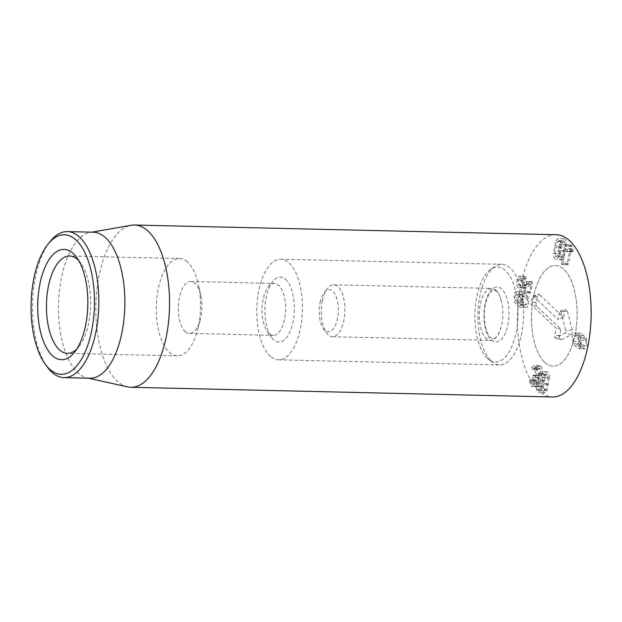 <?xml version="1.0" encoding="UTF-8"?>
<svg xmlns="http://www.w3.org/2000/svg" width="622" height="622" viewBox="0 0 622 622"><rect width="100%" height="100%" fill="white"/><g stroke="black" fill="none" stroke-linecap="round" stroke-linejoin="round"><path stroke-width="0.47" stroke-dasharray="3.11 2.33" d="M557.242 256L555.563 256.816L554.622 253.753L556.877 242.044L558.564 241.235L559.497 244.298L557.242 256L563.027 256.14L561.347 256.948L560.406 253.885L554.622 253.753M561.347 256.948L555.563 256.816M560.406 253.885L562.661 242.176L556.877 242.044M562.661 242.176L564.341 241.367L563.734 241.087L558.564 241.235M564.341 241.367L565.281 244.43L559.497 244.298M565.281 244.43L563.027 256.14M559.256 253.465C559.155 256.178 559.707 258.076 560.92 259.164L562 259.662L563.991 257.531L566.432 244.85C566.533 242.137 565.981 240.24 564.768 239.151L563.688 238.654L561.697 240.784L559.256 253.465L553.471 253.333L555.913 240.652L557.903 238.521L558.991 239.019C560.197 240.108 560.749 242.005 560.655 244.718L558.206 257.399L556.216 259.529L555.135 259.032C553.93 257.943 553.37 256.046 553.471 253.333M561.697 240.784L555.913 240.652M566.432 244.85L560.655 244.718M563.991 257.531L558.206 257.399M567.311 262.966L567.598 264.7L568.376 263.883L571.315 248.644L572.364 251.824L573.08 251.125L573.002 249.834L571.424 245.06L570.592 245.947L567.311 262.966L561.526 262.834L564.807 245.807L565.647 244.928L567.295 250.993L566.58 251.692L565.53 248.512L562.599 263.751L561.814 264.568L561.526 262.834M570.592 245.947L564.807 245.807M571.424 245.06L565.406 244.819L571.424 245.06M572.364 251.824L566.58 251.692L572.364 251.824M572.1 251.335L566.315 251.202M571.338 248.668L565.553 248.536M571.315 248.644L565.53 248.512M568.376 263.883L562.599 263.751M567.598 264.7L561.814 264.568L567.598 264.7M539.857 375.167L541.537 374.358L542.477 377.414L540.223 389.123L538.535 389.932L537.602 386.868L539.857 375.167L545.634 375.299L547.321 374.491L548.262 377.546L542.477 377.414M547.321 374.491L541.537 374.358M548.262 377.546L546.007 389.255L540.223 389.123M546.007 389.255L544.32 390.064L544.934 390.344L538.535 389.932M544.32 390.064L543.379 387.008L537.602 386.868M543.379 387.008L545.634 375.299M549.413 377.966C549.506 375.26 548.954 373.355 547.749 372.267L546.668 371.777L544.67 373.9L542.228 386.589C542.135 389.294 542.687 391.199 543.892 392.28L544.973 392.777L546.971 390.655L549.413 377.966L543.628 377.834L541.187 390.523L539.196 392.645L538.108 392.148C536.903 391.059 536.351 389.162 536.444 386.449L538.893 373.768L540.883 371.645L541.964 372.135C543.169 373.223 543.729 375.128 543.628 377.834M546.971 390.655L541.187 390.523M542.228 386.589L536.444 386.449M544.67 373.9L538.893 373.768M538.108 376.061L539.313 382.172C538.901 384.101 538.24 384.73 537.33 384.062L536.024 379.817L535.324 380.439L536.934 386.309L538.053 386.806L540.378 383.222L540.137 378.044C540.938 378.075 541.661 376.8 542.306 374.234L536.522 374.102C535.876 376.668 535.153 377.935 534.352 377.912L534.593 383.09L532.269 386.674L531.157 386.176L529.477 380.952L530.239 379.677L531.546 383.93L537.952 384.342L531.546 383.93C532.463 384.598 533.116 383.968 533.528 382.04L532.323 375.929L533.07 375.276L539.624 375.789L538.605 375.291L532.821 375.159L538.846 375.408L538.108 376.061L532.323 375.929M542.306 374.234C542.889 370.572 542.4 367.936 540.821 366.327L535.044 366.195C536.615 367.804 537.113 370.44 536.522 374.102M540.137 378.044L534.352 377.912M540.121 378.098L534.337 377.966M540.378 383.222L534.593 383.09M536.934 386.309L531.157 386.176M535.262 381.084L529.477 380.952M536.024 379.817L530.014 379.575L536.024 379.817M536.358 381.068L530.574 380.928M539.313 382.172L533.528 382.04M538.496 377.686L532.712 377.554M540.821 366.327L539.624 365.79L537.579 368.076L537.882 369.608L540.386 368.535L541.21 373.27C540.728 375.501 539.966 376.232 538.932 375.478L533.147 375.346C534.181 376.1 534.943 375.369 535.425 373.138L534.609 368.403L533.901 368.084L540.386 368.535L534.609 368.403L532.098 369.476L531.942 367.454L533.847 365.658L535.044 366.195M541.21 373.27L535.425 373.138M537.882 369.608L532.098 369.476L532.759 369.079L538.543 369.211L537.882 369.608M537.579 368.076L531.794 367.944M537.719 367.586L531.942 367.454M573.608 341.54L573.305 337.87L574.736 335.678L580.551 335.81L574.736 335.678L579.968 340.172L580.272 343.849L578.81 346.034L584.626 346.166L578.841 346.034L573.608 341.54L579.393 341.672L579.09 338.003L580.52 335.81L585.753 340.304L579.968 340.172M580.52 335.81L574.736 335.678M585.753 340.304L586.056 343.982L584.626 346.166L579.393 341.672M584.657 346.166L578.841 346.034M578.717 343.857L584.385 348.724C585.613 348.833 586.499 347.535 587.044 344.829L586.429 338.127L580.754 333.26L574.977 333.128L580.645 337.995L581.267 344.697C580.723 347.403 579.836 348.693 578.608 348.592L572.932 343.725L572.318 337.015C572.854 334.317 573.741 333.019 574.977 333.128L580.754 333.26C579.525 333.151 578.639 334.449 578.095 337.147L578.717 343.857L572.932 343.725M586.429 338.127L580.645 337.995M584.385 348.724L578.608 348.592L584.385 348.724M526.647 283.204L524.921 292.185L524.198 292.923L523.926 291.337L525.225 284.433L520.754 287.519L519.323 288.064L518.289 287.613C516.851 286.237 516.416 283.756 516.968 280.172C517.722 277.117 518.662 275.826 519.782 276.285L520.256 278.018L519.463 278.749L525.403 278.905L519.619 278.773L517.978 280.95L518.748 285.164L520.505 285.109L525.551 281.735L526.399 281.634L526.647 283.204L532.432 283.337L532.183 281.766L531.336 281.867L525.263 285.615L518.748 285.164M524.533 285.296L523.755 281.082L526.033 278.151L525.567 276.417C524.447 275.958 523.506 277.249 522.752 280.304C522.192 283.889 522.635 286.369 524.074 287.745L525.108 288.196L526.539 287.652L531.009 284.565L529.711 291.469L529.983 293.055L530.698 292.317L532.432 283.337M529.983 293.055L524.198 292.923L529.983 293.055M531.033 284.588L525.248 284.456L531.009 284.565M526.539 287.652L520.754 287.519M522.752 280.304L516.968 280.172M525.567 276.417L519.471 276.23L525.567 276.417M525.403 278.905L519.619 278.773M523.755 281.082L517.978 280.95M531.336 281.867L525.551 281.735L531.336 281.867M521.648 298.778L521.951 302.447L520.49 304.64L526.274 304.772L520.521 304.64L515.288 300.146L514.985 296.469L516.416 294.284L522.231 294.416L516.416 294.284L521.648 298.778L527.433 298.91L527.736 302.58L526.305 304.772L521.073 300.278L515.288 300.146M520.552 304.64L526.305 304.772M521.073 300.278L520.769 296.601L522.2 294.416L527.433 298.91M522.2 294.416L516.416 294.284M528.109 296.725L522.433 291.858C521.205 291.757 520.319 293.048 519.774 295.753L520.396 302.455L526.064 307.322L520.287 307.19L517.364 305.184L514.612 302.323L513.997 295.621C514.542 292.915 515.428 291.617 516.657 291.726L522.324 296.593L522.947 303.303C522.402 306.001 521.516 307.299 520.287 307.19L526.064 307.322C527.301 307.431 528.187 306.133 528.723 303.435L528.109 296.725L522.324 296.593M520.396 302.455L514.612 302.323M522.433 291.858L516.532 291.718L522.433 291.858M556.154 234.719A81.148 36.838 -88.7 0 0 517.457 314.996A81.148 36.838 -88.7 0 0 552.422 396.968M545.245 362.805A50.312 22.843 -88.7 0 0 553.129 366.14A50.312 22.843 -88.7 0 0 577.123 316.373A50.312 22.843 -88.7 0 0 555.446 265.547A50.312 22.843 -88.7 0 0 532.02 306.421A50.312 22.843 -88.7 0 0 545.245 362.805M269.171 333.633A25.968 11.787 -88.7 0 0 273.237 335.359A25.968 11.787 -88.7 0 0 285.327 314.265A25.968 11.787 -88.7 0 0 278.5 285.164A25.968 11.787 -88.7 0 0 274.434 283.438A25.968 11.787 -88.7 0 0 268.346 286.921A25.968 11.787 -88.7 0 0 267.32 331.596A25.968 11.787 -88.7 0 0 269.171 333.633M285.451 279.239A32.461 14.734 91.3 0 1 292.589 323.813A32.461 14.734 91.3 0 1 271.472 337.279A32.461 14.734 91.3 0 1 272.755 281.439A32.461 14.734 91.3 0 1 285.451 279.239M185.442 331.713A25.968 11.787 91.3 0 1 178.615 302.611A25.968 11.787 91.3 0 1 190.705 281.517A25.968 11.787 91.3 0 1 194.779 283.235A25.968 11.787 91.3 0 1 200.789 295.504A25.968 11.787 91.3 0 1 200.23 319.918A25.968 11.787 91.3 0 1 189.508 333.431A25.968 11.787 91.3 0 1 185.442 331.713M270.578 356.492A50.312 22.843 91.3 0 1 257.352 300.107A50.312 22.843 91.3 0 1 280.771 259.234A50.312 22.843 91.3 0 1 302.455 310.059A50.312 22.843 91.3 0 1 278.462 359.827A50.312 22.843 91.3 0 1 270.578 356.492M78.691 260.556A48.687 22.104 91.3 0 1 80.774 263.059A48.687 22.104 91.3 0 1 78.854 346.819A48.687 22.104 91.3 0 1 76.654 349.23M187.175 261.761A48.687 22.104 -88.7 0 0 179.54 258.534A48.687 22.104 -88.7 0 0 156.324 306.7A48.687 22.104 -88.7 0 0 177.301 355.877A48.687 22.104 -88.7 0 0 197.399 330.546A48.687 22.104 -88.7 0 0 198.449 284.767A48.687 22.104 -88.7 0 0 187.175 261.761M50.219 241.406A73.031 33.153 -88.7 0 0 47.334 367.05M93.362 232.2A73.031 33.153 -88.7 0 0 90.377 232.426A73.031 33.153 -88.7 0 0 59.051 294.774A73.031 33.153 -88.7 0 0 78.559 373.379A73.031 33.153 -88.7 0 0 87.033 377.857A73.031 33.153 -88.7 0 0 90.011 378.223M127.51 386.876A81.148 36.838 91.3 0 1 118.094 381.892A81.148 36.838 91.3 0 1 96.426 294.556A81.148 36.838 91.3 0 1 131.226 225.281M533.272 296.056L558.012 319.459L559.606 311.879A1.508 0.684 91.3 0 1 560.165 310.977A1.508 0.684 91.3 0 1 560.826 311.676L565.787 330.71A1.508 0.684 91.3 0 1 565.312 332.964L555.322 337.855A1.508 0.684 91.3 0 1 555.073 337.87A1.508 0.684 91.3 0 1 554.583 335.794L556.177 328.214L531.437 304.811A1.508 0.684 91.3 0 1 531.11 302.836L532.362 296.857A1.508 0.684 91.3 0 1 532.922 295.948A1.508 0.684 91.3 0 1 533.272 296.056L539.391 294.587A3.242 1.477 -88.7 0 0 538.636 294.354A3.242 1.477 -88.7 0 0 537.431 296.313L536.172 302.292A3.242 1.477 -88.7 0 0 536.879 306.545L560.904 329.271L559.652 335.25A3.242 1.477 -88.7 0 0 560.71 339.729A3.242 1.477 -88.7 0 0 561.246 339.682L571.237 334.799A3.242 1.477 -88.7 0 0 572.256 329.932L567.295 310.907A3.242 1.477 -88.7 0 0 565.88 309.383A3.242 1.477 -88.7 0 0 564.675 311.342L563.415 317.321L539.391 294.587M563.415 317.321L558.012 319.459M560.904 329.271L556.177 328.214M320.097 302.455A21.101 9.579 91.3 0 1 324.311 292.402A21.101 9.579 91.3 0 1 336.393 297.215A21.101 9.579 91.3 0 1 335.771 324.451A21.101 9.579 91.3 0 1 323.471 328.696A21.101 9.579 91.3 0 1 320.097 302.455M322.429 300.659A25.968 11.787 91.3 0 1 327.615 288.289A25.968 11.787 91.3 0 1 333.703 284.798A25.968 11.787 91.3 0 1 344.891 311.031A25.968 11.787 91.3 0 1 332.506 336.72A25.968 11.787 91.3 0 1 326.589 332.957A25.968 11.787 91.3 0 1 322.429 300.659M496.092 290.474A25.968 11.787 91.3 0 1 501.752 302.424A25.968 11.787 91.3 0 1 501.184 326.838A25.968 11.787 91.3 0 1 490.47 340.351A25.968 11.787 91.3 0 1 480.386 304.29A25.968 11.787 91.3 0 1 491.66 288.429A25.968 11.787 91.3 0 1 496.092 290.474M487.267 358.264A47.497 21.568 91.3 0 1 474.975 311.871A47.497 21.568 91.3 0 1 491.162 268.984A47.497 21.568 91.3 0 1 518.017 315.012A47.497 21.568 91.3 0 1 489.079 359.757A47.497 21.568 91.3 0 1 487.267 358.264M491.061 360.947A50.312 22.843 -88.7 0 0 492.974 362.533A50.312 22.843 -88.7 0 0 499.645 364.912A50.312 22.843 -88.7 0 0 523.631 315.144A50.312 22.843 -88.7 0 0 501.954 264.319A50.312 22.843 -88.7 0 0 495.19 266.387A50.312 22.843 -88.7 0 0 478.038 311.809A50.312 22.843 -88.7 0 0 491.061 360.947M544.553 362.183A50.312 22.843 -88.7 0 0 553.129 366.14A50.312 22.843 -88.7 0 0 577.123 316.373A50.312 22.843 -88.7 0 0 555.446 265.547A50.312 22.843 -88.7 0 0 532.105 305.604A50.312 22.843 -88.7 0 0 544.553 362.183M561.394 247.898L555.609 247.766M564.302 250.394L558.517 250.262M560.282 246.95L554.497 246.817M565.406 251.35L559.629 251.218M572.038 246.351L566.253 246.219M573.002 249.834L567.225 249.702M573.08 251.125L567.295 250.993M547.274 383.533L541.49 383.401M544.367 381.037L538.582 380.905M548.379 384.489L542.602 384.349M543.255 380.089L537.47 379.956M535.324 380.439L529.54 380.306M538.427 377.624L532.642 377.492M583.203 337.746L577.418 337.606M581.951 344.246L576.166 344.114M583.677 335.266L577.9 335.126M581.469 346.726L575.692 346.594M530.698 292.317L524.921 292.185M529.711 291.469L523.926 291.337M524.074 287.745L518.289 287.613M525.769 276.526L519.992 276.393M526.033 278.151L520.256 278.018M526.282 285.241L520.505 285.109M523.623 302.836L517.838 302.704M524.875 296.336L519.09 296.204M523.141 305.316L517.364 305.184M525.349 293.856L519.572 293.724M564.675 311.342L559.606 311.879M567.295 310.907L560.826 311.676M572.256 329.932L565.787 330.71M571.237 334.799L565.312 332.964M561.246 339.682L555.322 337.855M559.652 335.25L554.583 335.794M536.879 306.545L531.437 304.811M536.172 302.292L531.11 302.836M537.431 296.313L532.362 296.857M501.798 289.106A27.586 12.526 -88.7 0 0 483.97 317.928A27.586 12.526 -88.7 0 0 503.618 336.518A27.586 12.526 -88.7 0 0 501.798 289.106M563.688 238.654L557.903 238.521M562 259.662L556.216 259.529M544.973 392.777L539.196 392.645M546.668 371.777L540.883 371.645M538.053 386.806L532.269 386.674M538.061 369.686L532.284 369.554M539.624 365.79L533.847 365.658M525.108 288.196L519.323 288.064M525.263 285.615L519.487 285.482M531.903 281.649L526.119 281.517M267.32 331.596L271.472 337.279M268.346 286.921L272.755 281.439M189.508 333.431L273.237 335.359M190.705 281.517L274.434 283.438M80.774 263.059L76.623 257.376M78.854 346.819L74.446 352.309M179.54 258.534L69.672 256.007M177.301 355.877L67.44 353.358M200.789 295.504L198.449 284.767M200.23 319.918L197.399 330.546M278.462 359.827L499.645 364.912M280.771 259.234L501.954 264.319M87.033 377.857L88.518 378.192M90.377 232.426L91.869 232.169M560.165 310.977L565.88 309.383M555.073 337.87L560.71 339.729M532.922 295.948L538.636 294.354M323.471 328.696L326.589 332.957M324.311 292.402L327.615 288.289M332.506 336.72L490.47 340.351M333.703 284.798L491.66 288.429M501.184 326.838C496.924 339.915 493.868 338.143 493.759 338.695C493.3 339.674 491.691 338.663 488.946 335.662C485.79 332.047 482.509 317.593 485.432 304.236C488.076 293.187 491.699 290.972 492.422 290.622C493.091 289.564 494.506 289.821 496.675 291.399C498.517 292.814 500.205 296.492 501.752 302.424M489.079 359.757L492.974 362.533M491.162 268.984L495.19 266.387"/><path stroke-width="0.93" d="M130.814 387.281L552.422 396.968A81.148 36.838 -88.7 0 0 590.2 331.044A81.148 36.838 -88.7 0 0 568.873 240.108A81.148 36.838 -88.7 0 0 556.154 234.719L134.546 225.032A81.148 36.838 91.3 0 1 147.266 230.412A81.148 36.838 91.3 0 1 168.593 321.356A81.148 36.838 91.3 0 1 130.814 387.281A81.148 36.838 91.3 0 1 127.51 386.876L88.518 378.192M76.654 349.23A48.687 22.104 91.3 0 1 67.44 353.358A48.687 22.104 91.3 0 1 59.805 350.124A48.687 22.104 91.3 0 1 47.008 295.559A48.687 22.104 91.3 0 1 69.672 256.007A48.687 22.104 91.3 0 1 77.307 259.234A48.687 22.104 91.3 0 1 78.691 260.556M52.854 356.048A55.179 25.051 -88.7 0 0 74.446 352.309A55.179 25.051 -88.7 0 0 76.623 257.376A55.179 25.051 -88.7 0 0 40.718 280.265A55.179 25.051 -88.7 0 0 52.854 356.048M75.316 239.408A69.788 31.683 91.3 0 1 90.664 335.258A69.788 31.683 91.3 0 1 45.258 364.204A69.788 31.683 91.3 0 1 48.018 244.143A69.788 31.683 91.3 0 1 75.316 239.408M45.258 364.204L47.334 367.05A73.031 33.153 -88.7 0 0 52.536 372.78A73.031 33.153 -88.7 0 0 63.988 377.624A73.031 33.153 -88.7 0 0 97.988 318.293A73.031 33.153 -88.7 0 0 78.792 236.446A73.031 33.153 -88.7 0 0 67.339 231.602A73.031 33.153 -88.7 0 0 50.219 241.406L48.018 244.143M63.988 377.624L90.011 378.223A73.031 33.153 -88.7 0 0 124.835 305.977A73.031 33.153 -88.7 0 0 93.362 232.2L67.339 231.602M91.869 232.169L131.226 225.281A81.148 36.838 91.3 0 1 134.546 225.032"/></g></svg>
